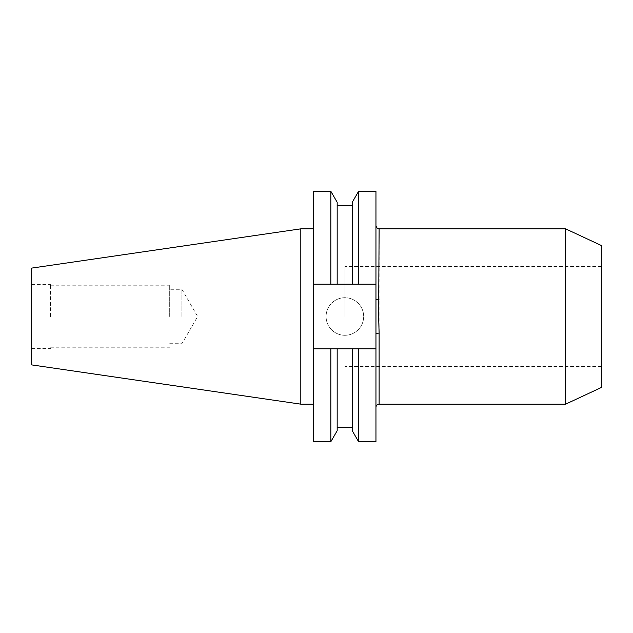 <?xml version="1.0" encoding="UTF-8"?>
<svg xmlns="http://www.w3.org/2000/svg" width="633" height="633" viewBox="0 0 633 633"><rect width="100%" height="100%" fill="white"/><g stroke="black" fill="none" stroke-linecap="round" stroke-linejoin="round"><path stroke-width="0.47" stroke-dasharray="3.17 2.37" d="M375.955 299.259L375.955 333.741M326.09 316.5A18.784 18.784 0 0 1 344.874 297.716A18.784 18.784 0 0 1 363.659 316.5A18.784 18.784 0 0 1 344.874 335.284A18.784 18.784 0 0 1 326.09 316.5A18.784 18.784 0 0 1 344.874 297.716A18.784 18.784 0 0 1 363.659 316.5A18.784 18.784 0 0 1 344.874 335.284A18.784 18.784 0 0 1 326.09 316.5M344.993 316.5L344.993 266.414L344.993 316.5M601.35 387.491L601.35 245.509M565.617 404.155L565.617 228.845M181.916 316.5L181.916 289.289L181.916 316.5M169.691 316.5L169.691 285.198L169.691 316.5M50.466 316.5L50.466 284.391L50.466 316.5M31.65 364.901L31.65 268.099M300.817 404.155L300.817 228.845M313.343 316.5L313.343 404.155L313.343 316.5M375.955 441.723L375.955 284.193L313.343 284.193L330.83 284.193L330.83 191.277M375.955 191.277L375.955 284.193L313.343 284.193L313.343 191.277M330.83 284.193L337.175 284.193L337.175 202.275M337.175 284.193L337.175 205.353L337.175 284.193L352.257 284.193L352.257 202.275M352.257 284.193L358.61 284.193L358.61 191.277M375.955 284.193L358.61 284.193M313.343 441.723L313.343 348.807L330.83 348.807L330.83 441.723M313.343 284.193L313.343 348.807L375.955 348.807L330.83 348.807M337.175 430.725L337.175 348.807M352.257 348.807L352.257 430.725M358.61 441.723L358.61 348.807M313.343 348.807L375.955 348.807M379.112 404.155L379.112 228.845M601.35 266.414L344.993 266.414M169.691 343.711L181.916 343.711L197.623 316.5L181.916 289.289L169.691 289.289M50.466 285.198L169.691 285.198M31.65 284.391L50.466 284.391M31.65 348.609L50.466 348.609M50.466 347.802L169.691 347.802M601.35 366.586L344.993 366.586"/><path stroke-width="0.95" d="M330.83 284.193L313.343 284.193L313.343 191.277L330.83 191.277L330.83 284.193L352.257 284.193L352.257 202.275L358.61 191.277L375.955 191.277L375.955 333.741A3.157 0.601 180 0 1 379.112 333.148L379.112 404.155C377.189 404.345 376.137 405.389 375.955 407.312M565.617 404.155L601.35 387.491L601.35 245.509L565.617 228.845L565.617 404.155L379.112 404.155M565.617 228.845L379.112 228.845L378.645 316.5L379.112 333.148M300.817 404.155L300.817 228.845L31.65 268.099L31.65 364.901L300.817 404.155L313.343 404.155M330.83 191.277L337.175 202.275L337.175 284.193M352.257 284.193L358.61 284.193L358.61 191.277M375.955 284.193L358.61 284.193M313.343 348.807L313.343 441.723L330.83 441.723L330.83 348.807L313.343 348.807L313.343 284.193M352.257 348.807L352.257 430.725L358.61 441.723L358.61 348.807L337.175 348.807L337.175 430.725L330.83 441.723M337.175 348.807L330.83 348.807M375.955 333.741L375.955 441.723L358.61 441.723M358.61 348.807L375.955 348.807M379.112 299.852A3.157 0.601 0 0 1 375.955 299.259M337.175 205.353L352.257 205.353M337.175 427.647L352.257 427.647M300.817 228.845L313.343 228.845M379.112 228.845C378.669 228.402 377.584 230.056 375.955 225.688"/></g></svg>
